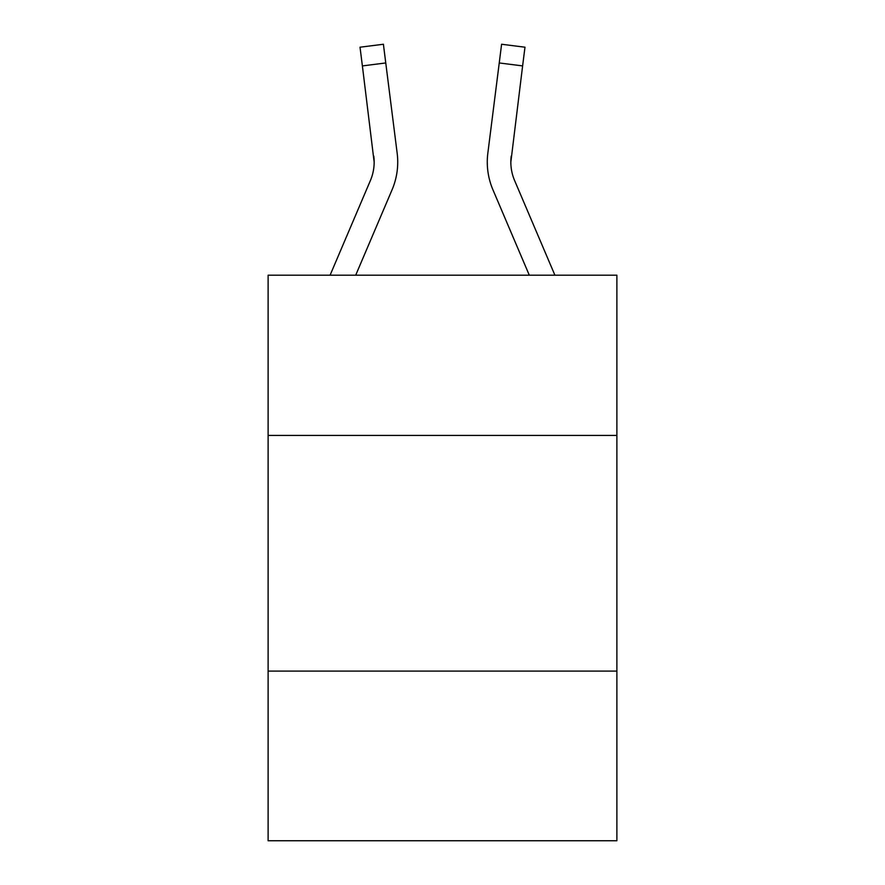 <?xml version="1.0" encoding="UTF-8"?>
<svg xmlns="http://www.w3.org/2000/svg" width="885" height="885" viewBox="0 0 885 885"><rect width="100%" height="100%" fill="white"/><g stroke="black" fill="none" stroke-linecap="round" stroke-linejoin="round"><path stroke-width="1.33" d="M616.878 435.431L616.878 275.191L268.122 275.191L268.122 435.431L616.878 435.431L616.878 840.75L268.122 840.75L268.122 435.431M616.878 671.084L268.122 671.084M355.704 275.191L392.077 189.766A70.7 70.7 0 0 0 397.166 153.216L385.76 62.957L362.385 65.91L360.018 47.204L383.404 44.25L385.76 62.957M397.642 165.506L397.73 162.386L397.642 165.506M396.812 150.384L397.166 153.216M554.906 275.191L514.605 180.54A47.126 47.126 0 0 1 510.844 162.154L522.615 65.91L499.24 62.957L501.596 44.25L524.982 47.204L501.596 44.25L524.982 47.204L522.615 65.91M529.296 275.191L492.923 189.766A70.7 70.7 0 0 1 487.834 153.216L499.24 62.957M330.094 275.191L370.395 180.54A47.126 47.126 0 0 0 374.156 162.165L362.385 65.91M370.395 180.54A47.126 47.126 0 0 0 374.156 162.165A47.126 47.126 0 0 1 370.395 180.54A47.126 47.126 0 0 0 374.156 162.165A47.126 47.126 0 0 1 370.395 180.54A47.126 47.126 0 0 0 374.156 162.165A47.126 47.126 0 0 1 370.395 180.54A47.126 47.126 0 0 0 374.156 162.165A47.126 47.126 0 0 1 370.395 180.54A47.126 47.126 0 0 0 374.156 162.165A47.126 47.126 0 0 1 370.395 180.54A47.126 47.126 0 0 0 374.156 162.165A47.126 47.126 0 0 1 370.395 180.54A47.126 47.126 0 0 0 374.156 162.165A47.126 47.126 0 0 1 370.395 180.54A47.126 47.126 0 0 0 374.156 162.165A47.126 47.126 0 0 1 370.395 180.54A47.126 47.126 0 0 0 374.156 162.165A47.126 47.126 0 0 1 370.395 180.54A47.126 47.126 0 0 0 374.156 162.165A47.126 47.126 0 0 1 370.395 180.54A47.126 47.126 0 0 0 374.156 162.165A47.126 47.126 0 0 1 370.395 180.54A47.126 47.126 0 0 0 373.791 156.169L374.156 162.154M514.605 180.54A47.126 47.126 0 0 1 510.844 162.154L511.209 156.169A47.126 47.126 0 0 0 514.605 180.54A47.126 47.126 0 0 1 510.844 162.154A47.126 47.126 0 0 0 514.605 180.54A47.126 47.126 0 0 1 510.844 162.154A47.126 47.126 0 0 0 514.605 180.54A47.126 47.126 0 0 1 510.844 162.154A47.126 47.126 0 0 0 514.605 180.54A47.126 47.126 0 0 1 510.844 162.154A47.126 47.126 0 0 0 514.605 180.54A47.126 47.126 0 0 1 510.844 162.154A47.126 47.126 0 0 0 514.605 180.54A47.126 47.126 0 0 1 510.844 162.154A47.126 47.126 0 0 0 514.605 180.54A47.126 47.126 0 0 1 510.844 162.154A47.126 47.126 0 0 0 514.605 180.54A47.126 47.126 0 0 1 510.844 162.154A47.126 47.126 0 0 0 514.605 180.54A47.126 47.126 0 0 1 510.844 162.154A47.126 47.126 0 0 0 514.605 180.54A47.126 47.126 0 0 1 510.844 162.154A47.126 47.126 0 0 0 514.605 180.54A47.126 47.126 0 0 1 510.844 162.154A47.126 47.126 0 0 0 514.605 180.54M397.73 162.043L397.642 165.528L397.73 162.043M360.018 47.204L383.404 44.25M487.27 162.043L487.358 165.528L487.27 162.043M487.834 153.216L488.188 150.384"/></g></svg>
